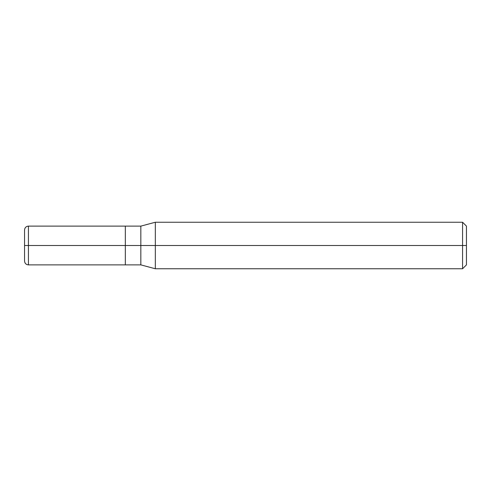 <?xml version="1.0" encoding="UTF-8"?>
<svg xmlns="http://www.w3.org/2000/svg" width="491" height="491" viewBox="0 0 491 491"><rect width="100%" height="100%" fill="white"/><g stroke="black" fill="none" stroke-linecap="round" stroke-linejoin="round"><path stroke-width="0.74" d="M125.334 245.5L125.334 264.882L125.334 226.118L125.334 245.5L28.429 245.5L28.429 226.118L28.429 245.5L24.55 245.5L24.55 229.997L24.55 261.003L24.55 245.5L28.429 245.5L28.429 226.118L28.429 264.882L28.429 245.5L28.429 264.882L28.429 245.5L125.334 245.5L125.334 264.882L125.334 226.124L125.334 264.876L125.334 245.5L140.837 245.5L140.837 226.124L140.837 245.5L125.334 245.5M466.45 245.5L466.45 264.882L466.45 226.118L466.45 245.5L462.571 245.5L462.571 222.245L462.571 245.5L155.322 245.5L155.322 222.245L155.322 245.5L140.837 245.5L140.837 226.124L140.837 264.876L140.837 245.5L140.837 264.876L140.837 245.5L155.322 245.5L155.322 222.245L155.322 268.755L155.322 245.5L155.322 268.755L155.322 245.5L462.571 245.5L462.571 222.245L462.571 268.755L462.571 245.5L462.571 268.755L462.571 245.5L466.45 245.5L466.45 264.882L466.45 245.5M125.334 226.118L28.429 226.118C26.072 226.351 24.777 227.64 24.55 229.997M125.334 264.882L28.429 264.882C26.072 264.649 24.777 263.36 24.55 261.003M125.334 226.124L140.837 226.124L155.322 222.245L462.571 222.245L466.45 226.118M125.334 264.876L140.837 264.876L155.322 268.755L462.571 268.755L466.45 264.882"/></g></svg>
